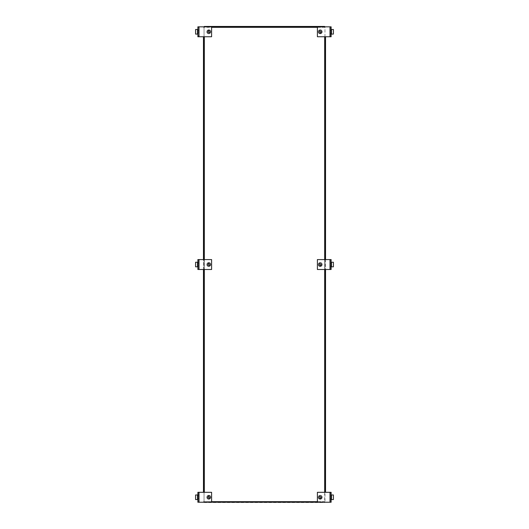 <?xml version="1.0" encoding="UTF-8"?>
<svg xmlns="http://www.w3.org/2000/svg" width="529" height="529" viewBox="0 0 529 529"><rect width="100%" height="100%" fill="white"/><g stroke="black" fill="none" stroke-linecap="round" stroke-linejoin="round"><path stroke-width="0.4" stroke-dasharray="2.65 1.98" d="M320.197 33.506A1.719 1.719 0 0 1 318.478 31.793A1.719 1.719 0 0 1 320.197 30.074A1.719 1.719 0 0 0 318.478 31.793A1.719 1.719 0 0 0 320.197 33.506A1.719 1.719 0 0 0 321.916 31.793A1.719 1.719 0 0 0 320.197 30.074A1.719 1.719 0 0 1 321.916 31.793A1.719 1.719 0 0 1 320.197 33.506M320.197 266.219A1.719 1.719 0 0 1 318.478 264.5A1.719 1.719 0 0 1 320.197 262.781A1.719 1.719 0 0 0 318.478 264.5A1.719 1.719 0 0 0 320.197 266.219A1.719 1.719 0 0 0 321.916 264.5A1.719 1.719 0 0 0 320.197 262.781A1.719 1.719 0 0 1 321.916 264.5A1.719 1.719 0 0 1 320.197 266.219M320.197 498.926A1.719 1.719 0 0 1 318.478 497.207A1.719 1.719 0 0 1 320.197 495.494A1.719 1.719 0 0 0 318.478 497.207A1.719 1.719 0 0 0 320.197 498.926A1.719 1.719 0 0 0 321.916 497.207A1.719 1.719 0 0 0 320.197 495.494A1.719 1.719 0 0 1 321.916 497.207A1.719 1.719 0 0 1 320.197 498.926M208.803 498.926A1.719 1.719 0 0 1 207.084 497.207A1.719 1.719 0 0 1 208.803 495.494A1.719 1.719 0 0 0 207.084 497.207A1.719 1.719 0 0 0 208.803 498.926A1.719 1.719 0 0 0 210.522 497.207A1.719 1.719 0 0 0 208.803 495.494A1.719 1.719 0 0 1 210.522 497.207A1.719 1.719 0 0 1 208.803 498.926M208.803 266.219A1.719 1.719 0 0 1 207.084 264.5A1.719 1.719 0 0 1 208.803 262.781A1.719 1.719 0 0 0 207.084 264.5A1.719 1.719 0 0 0 208.803 266.219A1.719 1.719 0 0 0 210.522 264.5A1.719 1.719 0 0 0 208.803 262.781A1.719 1.719 0 0 1 210.522 264.5A1.719 1.719 0 0 1 208.803 266.219M208.803 33.506A1.719 1.719 0 0 1 207.084 31.793A1.719 1.719 0 0 1 208.803 30.074A1.719 1.719 0 0 0 207.084 31.793A1.719 1.719 0 0 0 208.803 33.506A1.719 1.719 0 0 0 210.522 31.793A1.719 1.719 0 0 0 208.803 30.074A1.719 1.719 0 0 1 210.522 31.793A1.719 1.719 0 0 1 208.803 33.506M211.607 27.323L324.958 27.323L324.667 501.968L204.042 501.677L204.042 27.323L204.333 26.45L324.667 26.45L324.667 27.323L317.393 27.323M204.333 26.834L211.607 27.032M317.393 27.032L324.667 26.834M324.958 36.752L324.958 27.323L203.46 27.323L204.042 27.323L204.042 36.752M317.393 501.677L325.54 501.677L324.958 501.677L324.958 492.314M324.958 259.574L324.958 269.492M204.042 492.314L204.042 501.677L203.46 501.677L324.667 501.677L324.667 502.55L204.333 502.55L204.333 501.677L211.607 501.677M324.667 502.233L317.393 501.968M211.607 501.968L204.333 502.233M204.042 269.492L204.042 259.574M325.54 36.752L325.54 492.314M325.54 259.574L325.54 269.492M203.46 492.314L203.46 36.752M203.46 269.492L203.46 259.574M209.808 31.793A1.005 1.005 0 0 1 208.803 32.798A1.005 1.005 0 0 1 207.798 31.793A1.005 1.005 0 0 0 208.803 32.798A1.005 1.005 0 0 0 209.808 31.793A1.005 1.005 0 0 0 208.803 30.781A1.005 1.005 0 0 0 207.798 31.793A1.005 1.005 0 0 1 208.803 30.781A1.005 1.005 0 0 1 209.808 31.793A1.005 1.005 0 0 0 208.803 30.781A1.005 1.005 0 0 0 207.798 31.793M206.819 31.793A1.984 1.984 0 0 0 208.803 33.777A1.984 1.984 0 0 0 210.787 31.793A1.984 1.984 0 0 0 208.803 29.809A1.984 1.984 0 0 0 206.819 31.793A1.984 1.984 0 0 0 208.803 33.777A1.984 1.984 0 0 0 210.787 31.793A1.984 1.984 0 0 0 208.803 29.809A1.984 1.984 0 0 0 206.819 31.793A1.984 1.984 0 0 1 208.803 29.809A1.984 1.984 0 0 1 210.787 31.793A1.984 1.984 0 0 0 208.803 29.809A1.984 1.984 0 0 0 206.819 31.793M207.659 31.793A1.144 1.144 0 0 1 208.803 30.649A1.144 1.144 0 0 1 209.947 31.793A1.144 1.144 0 0 0 208.803 30.649A1.144 1.144 0 0 0 207.659 31.793A1.144 1.144 0 0 0 208.803 32.937A1.144 1.144 0 0 0 209.947 31.793A1.144 1.144 0 0 1 208.803 32.937A1.144 1.144 0 0 1 207.659 31.793M209.715 31.793A0.913 0.913 0 0 0 208.803 30.874A0.913 0.913 0 0 0 207.884 31.793A0.913 0.913 0 0 0 208.803 32.705A0.913 0.913 0 0 0 209.715 31.793M198.633 31.793L198.633 33.129L198.633 31.793M197.872 30.457L197.872 33.129L197.872 30.457L198.633 30.457M198.633 26.834L211.607 26.834L211.607 36.752L197.872 36.752L197.872 34.081L198.633 34.081L198.633 26.834L198.633 36.752L198.633 34.081L195.585 34.081L195.585 29.498L198.633 29.498L197.872 29.498L197.872 26.834L198.633 26.834M319.192 31.793A1.005 1.005 0 0 1 320.197 30.781A1.005 1.005 0 0 1 321.202 31.793A1.005 1.005 0 0 0 320.197 30.781A1.005 1.005 0 0 0 319.192 31.793A1.005 1.005 0 0 0 320.197 32.798A1.005 1.005 0 0 0 321.202 31.793A1.005 1.005 0 0 1 320.197 32.798A1.005 1.005 0 0 1 319.192 31.793A1.005 1.005 0 0 0 320.197 32.798A1.005 1.005 0 0 0 321.202 31.793M322.181 31.793A1.984 1.984 0 0 0 320.197 29.809A1.984 1.984 0 0 0 318.213 31.793A1.984 1.984 0 0 0 320.197 33.777A1.984 1.984 0 0 0 322.181 31.793A1.984 1.984 0 0 0 320.197 29.809A1.984 1.984 0 0 0 318.213 31.793A1.984 1.984 0 0 0 320.197 33.777A1.984 1.984 0 0 0 322.181 31.793A1.984 1.984 0 0 1 320.197 33.777A1.984 1.984 0 0 1 318.213 31.793A1.984 1.984 0 0 0 320.197 33.777A1.984 1.984 0 0 0 322.181 31.793M321.341 31.793A1.144 1.144 0 0 1 320.197 32.937A1.144 1.144 0 0 1 319.053 31.793A1.144 1.144 0 0 0 320.197 32.937A1.144 1.144 0 0 0 321.341 31.793A1.144 1.144 0 0 0 320.197 30.649A1.144 1.144 0 0 0 319.053 31.793A1.144 1.144 0 0 1 320.197 30.649A1.144 1.144 0 0 1 321.341 31.793M319.285 31.793A0.913 0.913 0 0 0 320.197 32.705A0.913 0.913 0 0 0 321.116 31.793A0.913 0.913 0 0 0 320.197 30.874A0.913 0.913 0 0 0 319.285 31.793M330.367 31.793L330.367 33.129L330.367 31.793M331.128 31.793L331.128 33.129L331.128 31.793M331.128 34.081L331.128 36.752L317.393 36.752L317.393 26.834L331.128 26.834L331.128 34.081L330.367 34.081L330.367 36.752L330.367 26.834L330.367 34.081L333.415 34.081L333.415 29.498L331.498 29.498L331.498 34.081M331.498 29.498L331.128 29.498M209.808 264.533A1.005 1.005 0 0 1 208.803 265.538A1.005 1.005 0 0 1 207.798 264.533A1.005 1.005 0 0 0 208.803 265.538A1.005 1.005 0 0 0 209.808 264.533A1.005 1.005 0 0 0 208.803 263.521A1.005 1.005 0 0 0 207.798 264.533A1.005 1.005 0 0 1 208.803 263.521A1.005 1.005 0 0 1 209.808 264.533A1.005 1.005 0 0 0 208.803 263.521A1.005 1.005 0 0 0 207.798 264.533M206.819 264.533A1.984 1.984 0 0 0 208.803 266.517A1.984 1.984 0 0 0 210.787 264.533A1.984 1.984 0 0 0 208.803 262.549A1.984 1.984 0 0 0 206.819 264.533A1.984 1.984 0 0 0 208.803 266.517A1.984 1.984 0 0 0 210.787 264.533A1.984 1.984 0 0 0 208.803 262.549A1.984 1.984 0 0 0 206.819 264.533A1.984 1.984 0 0 1 208.803 262.549A1.984 1.984 0 0 1 210.787 264.533A1.984 1.984 0 0 0 208.803 262.549A1.984 1.984 0 0 0 206.819 264.533M207.659 264.533A1.144 1.144 0 0 1 208.803 263.389A1.144 1.144 0 0 1 209.947 264.533A1.144 1.144 0 0 0 208.803 263.389A1.144 1.144 0 0 0 207.659 264.533A1.144 1.144 0 0 0 208.803 265.677A1.144 1.144 0 0 0 209.947 264.533A1.144 1.144 0 0 1 208.803 265.677A1.144 1.144 0 0 1 207.659 264.533M209.715 264.533A0.913 0.913 0 0 0 208.803 263.614A0.913 0.913 0 0 0 207.884 264.533A0.913 0.913 0 0 0 208.803 265.446A0.913 0.913 0 0 0 209.715 264.533M198.633 264.533L198.633 263.197L198.633 264.533M197.872 264.533L197.872 263.197L197.872 264.533M197.872 262.239L197.872 259.574L211.607 259.574L211.607 269.492L197.872 269.492L197.872 262.239L198.633 262.239L198.633 259.574L198.633 269.492L198.633 262.239L195.585 262.239L195.585 266.821L197.502 266.821L197.502 262.239M197.502 266.821L197.872 266.821M319.192 264.533A1.005 1.005 0 0 1 320.197 263.521A1.005 1.005 0 0 1 321.202 264.533A1.005 1.005 0 0 0 320.197 263.521A1.005 1.005 0 0 0 319.192 264.533A1.005 1.005 0 0 0 320.197 265.538A1.005 1.005 0 0 0 321.202 264.533A1.005 1.005 0 0 1 320.197 265.538A1.005 1.005 0 0 1 319.192 264.533A1.005 1.005 0 0 0 320.197 265.538A1.005 1.005 0 0 0 321.202 264.533M322.181 264.533A1.984 1.984 0 0 0 320.197 262.549A1.984 1.984 0 0 0 318.213 264.533A1.984 1.984 0 0 0 320.197 266.517A1.984 1.984 0 0 0 322.181 264.533A1.984 1.984 0 0 0 320.197 262.549A1.984 1.984 0 0 0 318.213 264.533A1.984 1.984 0 0 0 320.197 266.517A1.984 1.984 0 0 0 322.181 264.533A1.984 1.984 0 0 1 320.197 266.517A1.984 1.984 0 0 1 318.213 264.533A1.984 1.984 0 0 0 320.197 266.517A1.984 1.984 0 0 0 322.181 264.533M321.341 264.533A1.144 1.144 0 0 1 320.197 265.677A1.144 1.144 0 0 1 319.053 264.533A1.144 1.144 0 0 0 320.197 265.677A1.144 1.144 0 0 0 321.341 264.533A1.144 1.144 0 0 0 320.197 263.389A1.144 1.144 0 0 0 319.053 264.533A1.144 1.144 0 0 1 320.197 263.389A1.144 1.144 0 0 1 321.341 264.533M319.285 264.533A0.913 0.913 0 0 0 320.197 265.446A0.913 0.913 0 0 0 321.116 264.533A0.913 0.913 0 0 0 320.197 263.614A0.913 0.913 0 0 0 319.285 264.533M330.367 264.533L330.367 263.197L330.367 264.533M331.128 264.533L331.128 263.197L331.128 264.533M331.128 266.821L331.128 269.492L317.393 269.492L317.393 259.574L331.128 259.574L331.128 266.821L330.367 266.821L330.367 269.492L330.367 259.574L330.367 266.821L333.415 266.821L333.415 262.239L331.498 262.239L331.498 266.821M331.498 262.239L331.128 262.239M209.808 497.273A1.005 1.005 0 0 1 208.803 498.278A1.005 1.005 0 0 1 207.798 497.273A1.005 1.005 0 0 0 208.803 498.278A1.005 1.005 0 0 0 209.808 497.273A1.005 1.005 0 0 0 208.803 496.262A1.005 1.005 0 0 0 207.798 497.273A1.005 1.005 0 0 1 208.803 496.262A1.005 1.005 0 0 1 209.808 497.273A1.005 1.005 0 0 0 208.803 496.262A1.005 1.005 0 0 0 207.798 497.273M206.819 497.273A1.984 1.984 0 0 0 208.803 499.257A1.984 1.984 0 0 0 210.787 497.273A1.984 1.984 0 0 0 208.803 495.289A1.984 1.984 0 0 0 206.819 497.273A1.984 1.984 0 0 0 208.803 499.257A1.984 1.984 0 0 0 210.787 497.273A1.984 1.984 0 0 0 208.803 495.289A1.984 1.984 0 0 0 206.819 497.273A1.984 1.984 0 0 1 208.803 495.289A1.984 1.984 0 0 1 210.787 497.273A1.984 1.984 0 0 0 208.803 495.289A1.984 1.984 0 0 0 206.819 497.273M207.659 497.273A1.144 1.144 0 0 1 208.803 496.123A1.144 1.144 0 0 1 209.947 497.273A1.144 1.144 0 0 0 208.803 496.123A1.144 1.144 0 0 0 207.659 497.273A1.144 1.144 0 0 0 208.803 498.417A1.144 1.144 0 0 0 209.947 497.273A1.144 1.144 0 0 1 208.803 498.417A1.144 1.144 0 0 1 207.659 497.273M209.715 497.273A0.913 0.913 0 0 0 208.803 496.354A0.913 0.913 0 0 0 207.884 497.273A0.913 0.913 0 0 0 208.803 498.186A0.913 0.913 0 0 0 209.715 497.273M198.633 497.273L198.633 495.938L198.633 497.273M197.872 497.273L197.872 495.938L197.872 497.273M197.872 494.979L197.872 492.314L211.607 492.314L211.607 502.233L197.872 502.233L197.872 494.979L198.633 494.979L198.633 492.314L198.633 502.233L198.633 494.979L195.585 494.979L195.585 499.561L197.502 499.561L197.502 494.979M197.502 499.561L197.872 499.561M319.192 497.273A1.005 1.005 0 0 1 320.197 496.262A1.005 1.005 0 0 1 321.202 497.273A1.005 1.005 0 0 0 320.197 496.262A1.005 1.005 0 0 0 319.192 497.273A1.005 1.005 0 0 0 320.197 498.278A1.005 1.005 0 0 0 321.202 497.273A1.005 1.005 0 0 1 320.197 498.278A1.005 1.005 0 0 1 319.192 497.273A1.005 1.005 0 0 0 320.197 498.278A1.005 1.005 0 0 0 321.202 497.273M322.181 497.273A1.984 1.984 0 0 0 320.197 495.289A1.984 1.984 0 0 0 318.213 497.273A1.984 1.984 0 0 0 320.197 499.257A1.984 1.984 0 0 0 322.181 497.273A1.984 1.984 0 0 0 320.197 495.289A1.984 1.984 0 0 0 318.213 497.273A1.984 1.984 0 0 0 320.197 499.257A1.984 1.984 0 0 0 322.181 497.273A1.984 1.984 0 0 1 320.197 499.257A1.984 1.984 0 0 1 318.213 497.273A1.984 1.984 0 0 0 320.197 499.257A1.984 1.984 0 0 0 322.181 497.273M321.341 497.273A1.144 1.144 0 0 1 320.197 498.417A1.144 1.144 0 0 1 319.053 497.273A1.144 1.144 0 0 0 320.197 498.417A1.144 1.144 0 0 0 321.341 497.273A1.144 1.144 0 0 0 320.197 496.123A1.144 1.144 0 0 0 319.053 497.273A1.144 1.144 0 0 1 320.197 496.123A1.144 1.144 0 0 1 321.341 497.273M319.285 497.273A0.913 0.913 0 0 0 320.197 498.186A0.913 0.913 0 0 0 321.116 497.273A0.913 0.913 0 0 0 320.197 496.354A0.913 0.913 0 0 0 319.285 497.273M330.367 497.273L330.367 495.938L330.367 497.273M331.128 497.273L331.128 495.938L331.128 497.273M331.128 499.561L331.128 502.233L317.393 502.233L317.393 492.314L331.128 492.314L331.128 499.561L330.367 499.561L330.367 502.233L330.367 492.314L330.367 499.561L333.415 499.561L333.415 494.979L331.498 494.979L331.498 499.561M331.498 494.979L331.128 494.979M324.667 36.752L324.667 492.314M324.667 269.492L324.667 259.574M204.333 492.314L204.333 36.752M204.333 259.574L204.333 269.492M209.444 31.793C209.015 32.553 208.591 32.553 208.162 31.793C208.591 31.032 209.015 31.032 209.444 31.793M210.602 31.793C211.243 33.929 206.363 33.929 207.004 31.793C206.363 33.929 211.243 33.929 210.602 31.793C211.243 29.65 206.363 29.65 207.004 31.793C206.363 29.65 211.243 29.65 210.602 31.793M198.997 36.752L198.997 26.834M197.502 34.081L197.502 29.498M319.556 31.793C319.985 31.032 320.409 31.032 320.839 31.793C320.409 32.553 319.985 32.553 319.556 31.793M318.398 31.793C317.757 29.65 322.637 29.65 321.996 31.793C322.637 29.65 317.757 29.65 318.398 31.793C317.757 33.929 322.637 33.929 321.996 31.793C322.637 33.929 317.757 33.929 318.398 31.793M330.003 26.834L330.003 36.752M209.444 264.533C209.015 265.293 208.591 265.293 208.162 264.533C208.591 263.773 209.015 263.773 209.444 264.533M210.602 264.533C211.243 266.669 206.363 266.669 207.004 264.533C206.363 266.669 211.243 266.669 210.602 264.533C211.243 262.391 206.363 262.391 207.004 264.533C206.363 262.391 211.243 262.391 210.602 264.533M198.997 269.492L198.997 259.574M319.556 264.533C319.985 263.773 320.409 263.773 320.839 264.533C320.409 265.293 319.985 265.293 319.556 264.533M318.398 264.533C317.757 262.391 322.637 262.391 321.996 264.533C322.637 262.391 317.757 262.391 318.398 264.533C317.757 266.669 322.637 266.669 321.996 264.533C322.637 266.669 317.757 266.669 318.398 264.533M330.003 259.574L330.003 269.492M209.444 497.273C209.015 498.034 208.591 498.034 208.162 497.273C208.591 496.506 209.015 496.506 209.444 497.273M210.602 497.273C211.243 499.409 206.363 499.409 207.004 497.273C206.363 499.409 211.243 499.409 210.602 497.273C211.243 495.131 206.363 495.131 207.004 497.273C206.363 495.131 211.243 495.131 210.602 497.273M198.997 502.233L198.997 492.314M319.556 497.273C319.985 496.506 320.409 496.506 320.839 497.273C320.409 498.034 319.985 498.034 319.556 497.273M318.398 497.273C317.757 495.131 322.637 495.131 321.996 497.273C322.637 495.131 317.757 495.131 318.398 497.273C317.757 499.409 322.637 499.409 321.996 497.273C322.637 499.409 317.757 499.409 318.398 497.273M330.003 492.314L330.003 502.233M197.872 33.129L198.633 33.129M331.128 33.129L330.367 33.129M331.128 30.457L330.367 30.457M197.872 263.197L198.633 263.197M197.872 265.869L198.633 265.869M331.128 265.869L330.367 265.869M331.128 263.197L330.367 263.197M197.872 495.938L198.633 495.938M197.872 498.602L198.633 498.602M331.128 498.602L330.367 498.602M331.128 495.938L330.367 495.938"/><path stroke-width="0.79" d="M324.667 26.834L324.667 26.45L204.333 26.45L204.333 26.834M317.393 27.032L211.607 27.032M324.958 36.752L324.958 259.574M324.958 269.492L324.958 492.314M204.333 502.233L324.667 502.233M317.393 501.968L211.607 501.968M204.042 492.314L204.042 269.492M204.042 259.574L204.042 36.752M325.54 36.752L325.54 259.574M325.54 269.492L325.54 492.314M203.46 492.314L203.46 269.492M203.46 259.574L203.46 36.752M197.502 34.081L197.872 34.081L197.872 29.498L195.585 29.498L195.585 34.081L197.502 34.081L197.502 29.498M211.607 36.752L198.997 36.752L198.997 26.834L211.607 26.834L211.607 36.752M198.997 26.834L197.872 26.834L197.872 36.752L198.997 36.752M317.393 26.834L330.003 26.834L330.003 36.752L317.393 36.752L317.393 26.834M330.003 36.752L331.128 36.752L331.128 26.834L330.003 26.834M331.128 34.081L333.415 34.081L333.415 29.498L331.498 29.498L331.498 34.081M331.128 29.498L331.498 29.498M211.607 269.492L198.997 269.492L198.997 259.574L211.607 259.574L211.607 269.492M198.997 259.574L197.872 259.574L197.872 269.492L198.997 269.492M197.872 262.239L195.585 262.239L195.585 266.821L197.502 266.821L197.502 262.239M197.872 266.821L197.502 266.821M317.393 259.574L330.003 259.574L330.003 269.492L317.393 269.492L317.393 259.574M330.003 269.492L331.128 269.492L331.128 259.574L330.003 259.574M331.128 266.821L333.415 266.821L333.415 262.239L331.498 262.239L331.498 266.821M331.128 262.239L331.498 262.239M211.607 502.233L198.997 502.233L198.997 492.314L211.607 492.314L211.607 502.233M198.997 492.314L197.872 492.314L197.872 502.233L198.997 502.233M197.872 494.979L195.585 494.979L195.585 499.561L197.502 499.561L197.502 494.979M197.872 499.561L197.502 499.561M317.393 492.314L330.003 492.314L330.003 502.233L317.393 502.233L317.393 492.314M330.003 502.233L331.128 502.233L331.128 492.314L330.003 492.314M331.128 499.561L333.415 499.561L333.415 494.979L331.498 494.979L331.498 499.561M331.128 494.979L331.498 494.979M324.667 492.314L324.667 269.492M324.667 259.574L324.667 36.752M317.393 27.323L211.607 27.323M204.333 36.752L204.333 259.574M204.333 269.492L204.333 492.314M211.607 501.677L317.393 501.677"/></g></svg>
